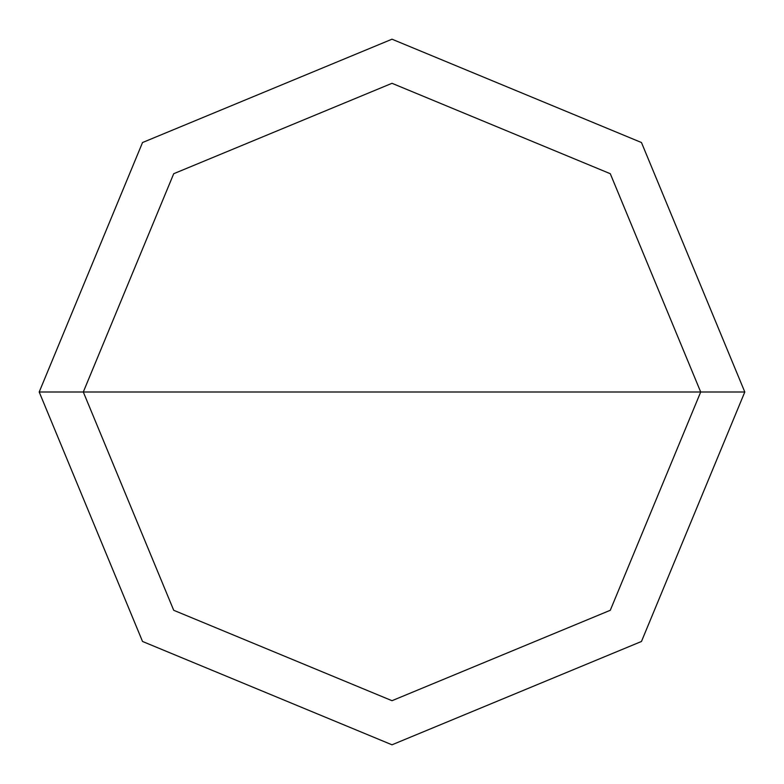 <?xml version="1.0" encoding="UTF-8"?>
<svg xmlns="http://www.w3.org/2000/svg" width="784" height="784" viewBox="0 0 784 784"><rect width="100%" height="100%" fill="white"/><g stroke="black" fill="none" stroke-linecap="round" stroke-linejoin="round"><path stroke-width="1.18" d="M700.7 392L610.285 610.285L392 700.7L173.715 610.285L83.3 392L700.7 392L610.285 173.715L392 83.3L173.715 173.715L83.3 392L39.2 392L142.531 142.531L392 39.2L641.469 142.531L744.8 392L641.469 142.531L392 39.2L142.531 142.531L39.2 392L142.531 641.469L392 744.8L641.469 641.469L744.8 392L83.3 392L173.715 173.715L392 83.3L610.285 173.715L700.7 392L744.8 392L641.469 641.469L392 744.8L142.531 641.469L39.2 392L83.3 392L173.715 610.285L392 700.7L610.285 610.285L700.7 392"/></g></svg>
